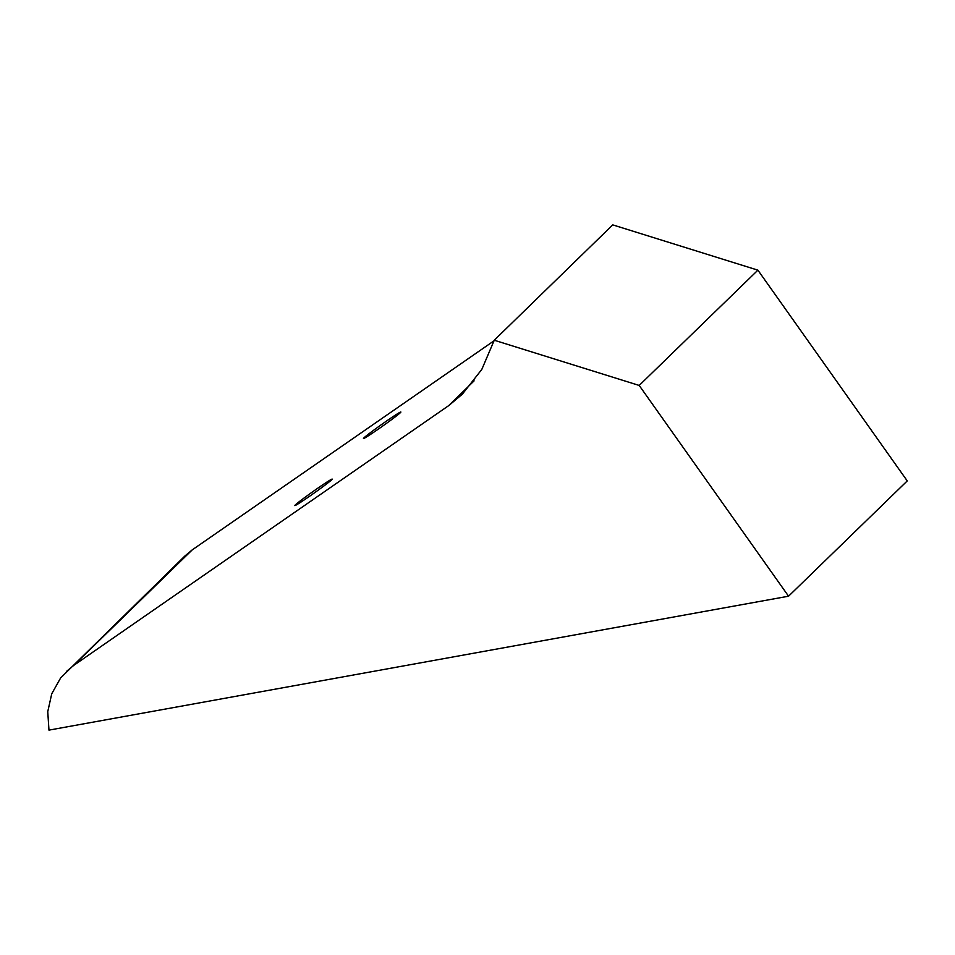<?xml version="1.0" encoding="UTF-8"?>
<svg xmlns="http://www.w3.org/2000/svg" width="955" height="955" viewBox="0 0 955 955"><rect width="100%" height="100%" fill="white"/><g stroke="black" fill="none" stroke-linecap="round" stroke-linejoin="round"><path stroke-width="1.43" d="M757.9 270.158L639.193 385.438L494.26 340.231L612.74 224.879L757.9 270.158L907.25 480.914L788.555 596.207L48.968 730.121L47.75 711.654L51.749 693.784L60.631 677.955L184.912 555.989L192.218 549.889L73.69 665.42L66.373 671.52M474.098 380.866L448.719 405.612L462.327 394.188L481.809 369.418L494.26 340.231M448.719 405.612L73.69 665.42M639.193 385.438L788.555 596.207M494.117 340.744L192.218 549.889M317.967 488.077A22.908 0.943 -35.3 0 0 294.82 505.589A22.908 0.943 -35.3 0 0 308.943 496.696A22.908 0.943 -35.3 0 0 332.197 479.1A22.908 0.943 -35.3 0 0 317.967 488.077M386.62 420.988A22.908 0.943 -35.3 0 0 363.485 438.512A22.908 0.943 -35.3 0 0 377.595 429.619A22.908 0.943 -35.3 0 0 400.861 412.011A22.908 0.943 -35.3 0 0 386.62 420.988"/></g></svg>
